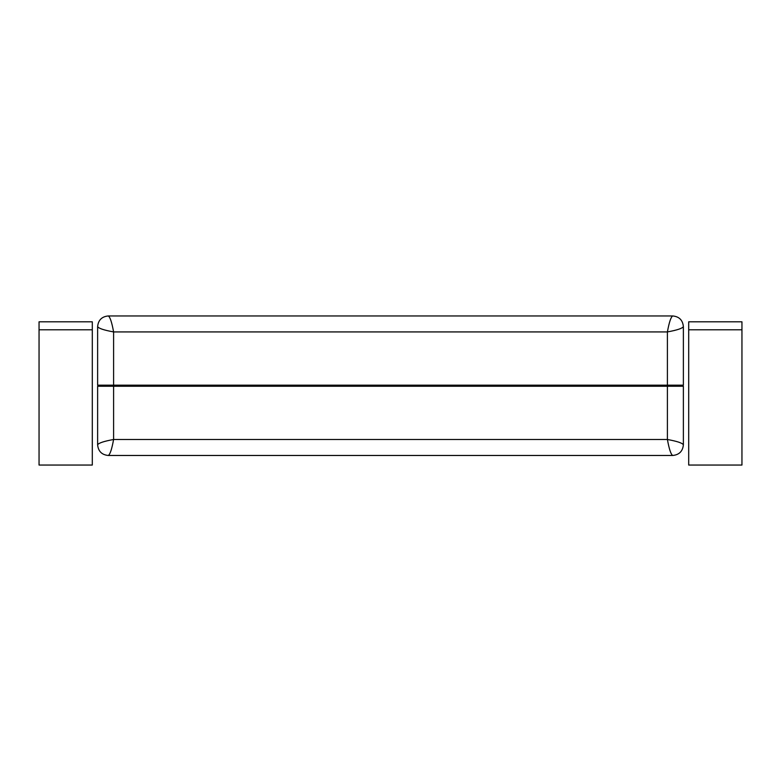 <?xml version="1.0" encoding="UTF-8"?>
<svg xmlns="http://www.w3.org/2000/svg" width="781" height="781" viewBox="0 0 781 781"><rect width="100%" height="100%" fill="white"/><g stroke="black" fill="none" stroke-linecap="round" stroke-linejoin="round"><path stroke-width="1.17" d="M113.596 386.244L113.596 439.488C111.829 449.192 110.053 454.522 108.276 455.469C110.053 454.522 111.829 449.192 113.596 439.488L667.404 439.488C677.107 441.265 682.428 443.042 683.375 444.819C682.428 443.042 677.107 441.265 667.404 439.488L667.404 386.244L97.625 386.244L97.625 444.819C98.26 451.281 101.803 454.835 108.276 455.469L672.724 455.469C679.197 454.835 682.74 451.281 683.375 444.819L683.375 386.244L667.404 386.244L667.404 385.179L683.375 385.179L683.375 326.604C682.428 328.371 677.107 330.148 667.404 331.925C677.107 330.148 682.428 328.371 683.375 326.604C682.74 320.132 679.197 316.578 672.724 315.954C670.947 316.901 669.171 322.221 667.404 331.925L667.404 385.179L97.625 385.179L97.625 326.604C98.26 320.132 101.803 316.578 108.276 315.954L672.724 315.954M113.596 439.488C103.893 441.265 98.572 443.042 97.625 444.819M667.404 439.488C669.171 449.192 670.947 454.522 672.724 455.469M113.596 385.179L113.596 331.925C111.829 322.221 110.053 316.901 108.276 315.954C110.053 316.901 111.829 322.221 113.596 331.925C103.893 330.148 98.572 328.371 97.625 326.604M125.585 386.244L125.585 385.179M655.415 386.244L655.415 385.179M39.05 321.811L39.05 465.046L92.304 465.046L92.304 321.811L39.05 321.811M39.05 329.797L92.304 329.797M688.696 321.811L688.696 465.046L741.95 465.046L741.95 321.811L688.696 321.811M688.696 329.797L741.95 329.797M675.389 386.244L675.389 385.179M116.262 386.244L116.262 385.179M108.276 386.244L108.276 385.179M113.596 331.925L667.404 331.925"/></g></svg>
